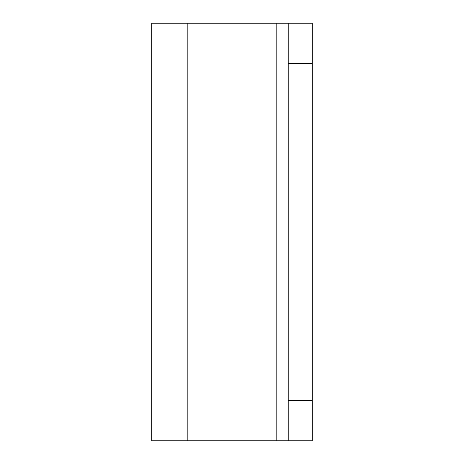 <?xml version="1.0" encoding="UTF-8"?>
<svg xmlns="http://www.w3.org/2000/svg" width="464" height="464" viewBox="0 0 464 464"><rect width="100%" height="100%" fill="white"/><g stroke="black" fill="none" stroke-linecap="round" stroke-linejoin="round"><path stroke-width="0.7" d="M312.307 34.962L312.307 23.2L288.214 23.2L288.214 63.353L312.307 63.353L312.307 34.962M312.307 400.647L288.214 400.647L288.214 440.8L312.307 440.8L312.307 63.353M288.214 23.2L151.693 23.2L151.693 440.8L288.214 440.8M288.214 400.647L288.214 63.353M187.833 440.8L187.833 23.2M276.167 440.8L276.167 23.2"/></g></svg>
